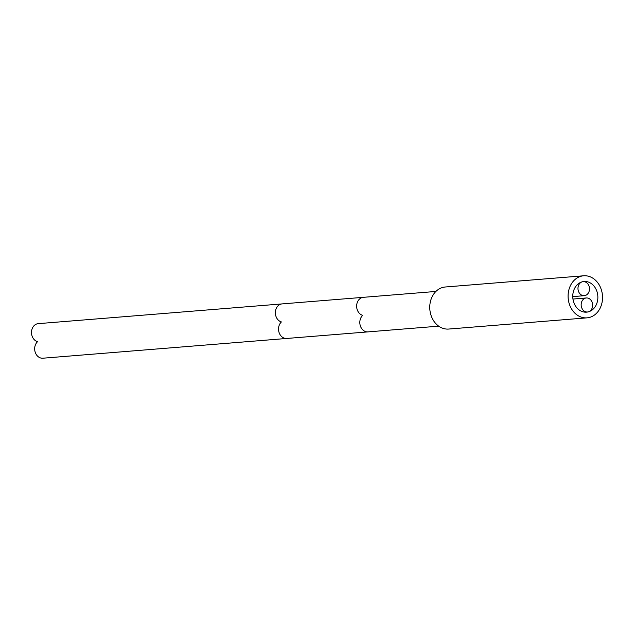 <?xml version="1.0" encoding="UTF-8"?>
<svg xmlns="http://www.w3.org/2000/svg" width="634" height="634" viewBox="0 0 634 634"><rect width="100%" height="100%" fill="white"/><g stroke="black" fill="none" stroke-linecap="round" stroke-linejoin="round"><path stroke-width="0.95" d="M442.968 287.376A21.096 17.197 -94.6 0 1 445.282 286.996L583.613 275.79A21.096 17.197 -94.6 0 1 602.3 294.01A21.096 17.197 -94.6 0 1 589.327 317.468A21.096 17.197 85.4 0 1 587.021 317.848L448.682 329.054A21.096 17.197 85.4 0 1 429.995 310.834A21.096 17.197 85.4 0 1 442.968 287.376M587.021 317.848A21.096 17.197 85.4 0 1 568.326 299.636A21.096 17.197 85.4 0 1 581.299 276.178A21.096 17.197 -94.6 0 1 583.613 275.79M573.104 299.906A15.374 12.537 -94.6 0 1 584.072 281.496A15.374 12.537 -94.6 0 1 597.521 293.74A15.374 12.537 -94.6 0 1 586.553 312.15A15.374 12.537 -94.6 0 1 573.104 299.906M581.315 306.388A7.037 5.738 85.4 0 0 587.464 311.999A7.037 5.738 85.4 0 0 592.489 303.567A7.037 5.738 85.4 0 0 586.331 297.964A7.037 5.738 85.4 0 0 581.315 306.388M578.137 290.071A7.037 5.738 85.4 0 0 584.294 295.682A7.037 5.738 85.4 0 0 589.319 287.25A7.037 5.738 85.4 0 0 583.161 281.647A7.037 5.738 85.4 0 0 578.137 290.071M37.557 341.686A9.153 7.457 85.4 0 0 34.87 350.919A9.153 7.457 85.4 0 0 42.874 358.21L286.734 338.461A9.153 7.457 85.4 0 1 278.73 331.178A9.153 7.457 85.4 0 1 281.417 321.937A9.153 7.457 85.4 0 1 275.56 314.86A9.153 7.457 85.4 0 1 282.082 303.908L38.23 323.649A9.153 7.457 85.4 0 0 31.7 334.601A9.153 7.457 85.4 0 0 37.557 341.686M282.082 303.908L363.369 297.322A9.153 7.457 85.4 0 0 356.847 308.275A9.153 7.457 85.4 0 0 362.703 315.36A9.153 7.457 85.4 0 0 360.017 324.592A9.153 7.457 85.4 0 0 368.021 331.883L286.734 338.461M585.301 312.174L587.464 311.999M572.962 299.05L586.331 297.964M572.764 296.609L584.294 295.682M368.021 331.883L438.704 326.161M363.369 297.322L435.899 291.45"/></g></svg>
